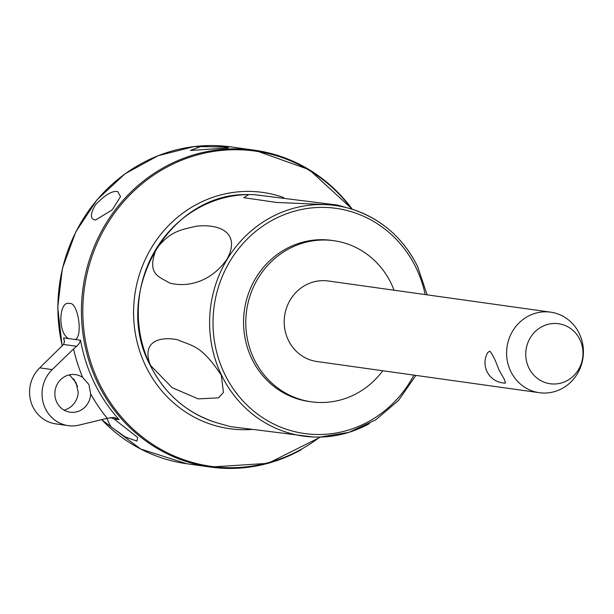 <?xml version="1.0" encoding="UTF-8"?>
<svg xmlns="http://www.w3.org/2000/svg" width="614" height="614" viewBox="0 0 614 614"><rect width="100%" height="100%" fill="white"/><g stroke="black" fill="none" stroke-linecap="round" stroke-linejoin="round"><path stroke-width="0.92" d="M510.779 371.447A40.67 38.36 -82 0 1 513.826 329.234A40.67 38.36 -82 0 1 550.651 312.158A40.67 38.36 -82 0 1 579.225 333.41A40.67 38.36 -82 0 1 576.185 375.622A40.67 38.36 -82 0 1 539.361 392.699A40.67 38.36 -82 0 1 510.779 371.447M539.361 392.699L316.954 361.531A40.67 38.36 -82 0 1 288.38 340.279A40.67 38.36 -82 0 1 291.42 298.066A40.67 38.36 -82 0 1 328.244 280.989L550.651 312.158M487.739 352.551L489.742 351.147C492.274 353.741 495.329 359.95 498.906 369.781L504.347 379.329L505.537 383.075A20.331 20.331 0 0 1 487.739 352.551M528.861 367.909A30.309 28.589 -82 0 1 541.371 326.986A30.309 28.589 -82 0 1 579.869 339.565A30.309 28.589 -82 0 1 567.351 380.496A30.309 28.589 -82 0 1 528.861 367.909M382.752 370.756A81.332 76.719 -82 0 1 357.463 393.06A81.332 76.719 -82 0 1 311.313 401.809A81.332 76.719 -82 0 1 246.79 335.635A81.332 76.719 -82 0 1 287.736 249.461A81.332 76.719 -82 0 1 333.886 240.711A81.332 76.719 -82 0 1 394.042 290.207M311.313 401.809L309.08 401.495A81.332 76.719 -82 0 1 244.564 335.321A81.332 76.719 -82 0 1 285.51 249.154A81.332 76.719 -82 0 1 331.66 240.396L333.886 240.711M221.309 375.246L223.435 392.484L218.477 397.849L198.215 398.885L172.173 387.68L150.399 365.299C141.542 342.313 158.174 336.18 177.154 339.611C192.443 346.281 201.108 344.769 221.309 375.246M215.721 422.455C186.395 412.831 164.537 393.743 150.131 365.184C111.364 293.4 168.873 192.689 247.657 194.584A116.399 109.791 -82 0 0 150.246 365.261A116.399 109.791 -82 0 0 215.721 422.455L230.204 426.576L313.524 437.03L320.063 437.076A116.399 109.791 98 0 0 369.421 423.576M254.142 194.63L337.47 205.068L276.63 202.459L243.75 197.677L248.823 194.561L254.142 194.63M156.171 249.077C170.815 230.304 181.667 229.874 196.173 226.205C222.414 223.396 240.297 234.594 227.08 259.008C211.891 281.181 188.283 288.035 169.602 283.008C158.988 276.438 146.5 274.727 156.171 249.077M251.64 429.478A119.293 112.523 -82 0 1 137.352 342.988A119.293 112.523 -82 0 1 195.106 205.253A119.293 112.523 -82 0 1 283.722 197.562M117.688 191.591L120.536 196.557L112.922 208.844L111.74 210.126L95.584 220.05C89.936 219.167 89.959 214.002 95.669 204.554C105.017 194.876 112.362 190.555 117.688 191.591M68.653 338.583C57.255 332.872 59.151 299.786 69.497 303.562C77.978 301.405 83.143 335.942 75.361 339.519L63.61 337.877L64.501 341.453L63.526 344.462L76.62 346.296L73.565 348.913A166.739 157.276 98 0 0 82.683 377.441L88.93 384.556L90.68 393.912A18.98 17.898 -82 0 1 80.902 410.16A18.98 17.898 -82 0 1 70.134 412.201A18.98 17.898 -82 0 1 55.083 396.759A18.98 17.898 -82 0 1 64.639 376.651A18.98 17.898 -82 0 1 75.407 374.609A18.98 17.898 -82 0 1 82.683 377.441M110.489 417.597L113.897 418.886L137.674 437.46L136.968 441.09L125.494 437.091L110.873 426.768L106.798 418.403M76.62 346.296L79.214 343.518L80.549 340.248L75.361 339.519M90.68 393.912A166.739 157.276 98 0 0 107.258 418.295L79.152 425.088A32.534 30.692 -82 0 1 68.254 425.625L55.774 423.875A32.534 30.692 -82 0 1 30.869 401.533A32.534 30.692 -82 0 1 39.733 367.855L63.526 344.462M64.063 410.121A18.98 17.898 98 0 0 68.423 408.41A18.98 17.898 98 0 0 78.201 392.162L76.075 382.76L70.203 375.699A18.98 17.898 98 0 0 68.998 374.939M113.897 418.886L119.085 419.608L113.966 417.428L107.258 418.295M226.082 147.191L228.216 147.928L190.348 150.484L200.862 146.416L226.082 147.191M68.254 425.625A32.534 30.692 -82 0 1 43.348 403.283A32.534 30.692 -82 0 1 52.213 369.605L73.565 348.913M413.905 375.123A113.69 107.243 -82 0 1 369.098 421.304A113.69 107.243 -82 0 1 224.701 374.11A113.69 107.243 -82 0 1 271.641 220.595A113.69 107.243 -82 0 1 416.046 267.788A113.69 107.243 -82 0 1 425.187 294.574M417.482 266.399A116.399 109.791 98 0 0 351.999 209.205A116.399 109.791 98 0 0 235.438 247.381A116.399 109.791 98 0 0 221.577 375.261A116.399 109.791 98 0 0 320.063 437.076L348.913 432.363L375.707 419.853L398.547 400.405L415.862 375.392M319.871 437.084A159.164 150.138 -82 0 1 301.351 449.218A159.164 150.138 -82 0 1 99.184 383.151A159.164 150.138 -82 0 1 164.905 168.221A159.164 150.138 -82 0 1 351.814 209.151M352.329 209.313A159.962 150.883 98 0 0 254.695 150.223A159.962 150.883 98 0 0 163.93 167.43A159.962 150.883 98 0 0 97.887 383.435A159.962 150.883 98 0 0 210.295 467.047A159.962 150.883 98 0 0 301.06 449.832M77.364 386.052A159.962 150.883 -82 0 1 74.332 380.135A159.962 150.883 -82 0 1 73.887 379.206M62.252 345.974A159.962 150.883 -82 0 1 140.383 164.13A159.962 150.883 -82 0 1 231.148 146.923L254.695 150.223L309.172 169.648L352.451 209.351M320.539 437.068L268.019 463.34L210.295 467.047L186.748 463.747A159.962 150.883 -82 0 1 101.671 419.646M63.61 337.877A159.962 150.883 98 0 0 64.439 342.19M119.085 419.608A159.962 150.883 -82 0 1 94.395 382.944A159.962 150.883 -82 0 1 80.549 340.248M39.733 367.855L52.213 369.605M337.47 205.068L351.999 209.205C381.325 218.83 403.191 237.925 417.589 266.476L427.152 294.85M247.657 194.584L248.831 194.561M186.748 463.747L140.69 449.041L101.602 419.661M77.494 386.498L73.596 378.838M62.137 346.089L57.731 307.399L62.352 268.587L75.722 231.969L97.05 199.727L125.072 173.785L158.105 155.71L194.185 146.569L231.148 146.923"/></g></svg>
